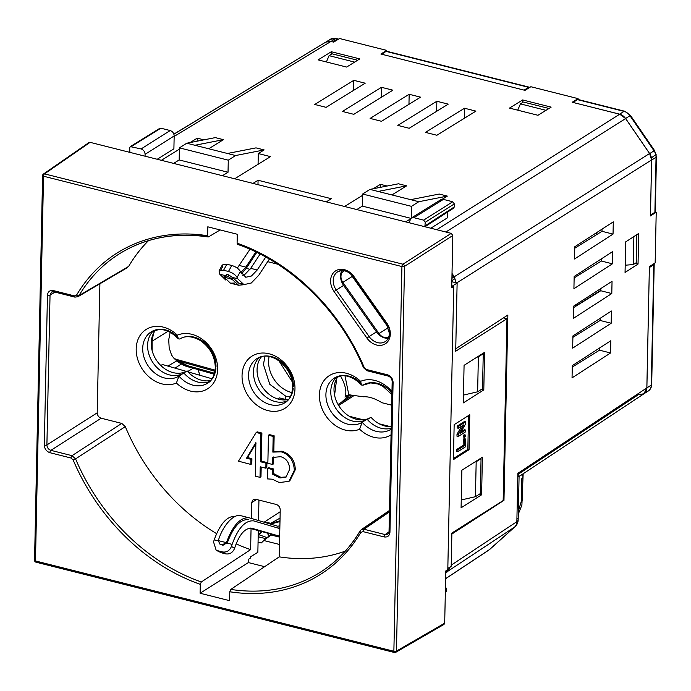 <?xml version="1.0" encoding="UTF-8"?>
<svg xmlns="http://www.w3.org/2000/svg" width="691" height="691" viewBox="0 0 691 691"><rect width="100%" height="100%" fill="white"/><g stroke="black" fill="none" stroke-linecap="round" stroke-linejoin="round"><path stroke-width="1.04" d="M332.846 41.918L331.049 41.425A9.493 7.532 -122.4 0 0 328.009 41.296M650.464 215.065L651.648 160.062A9.493 7.532 -122.4 0 0 649.635 153.618L625.571 118.506A9.493 7.532 -122.4 0 0 619.628 114.162L573.046 102.458L577.443 99.634A2.85 1.33 -75.9 0 1 578.082 99.495A2.85 1.33 -75.9 0 1 578.583 99.919M524.193 90.141L381.7 54.235M644.694 393.17A9.493 7.532 -122.4 0 0 646.88 387.876L649.367 267.512M517.732 110.18L520.427 103.883L523.355 102.026L548.974 108.478M633.828 236.598L636.808 234.741L636.221 262.71L633.293 264.567L625.2 265.214M326.385 61.957L329.08 55.66L332.008 53.803L357.627 60.255M633.88 236.598L633.293 264.567M329.08 55.66L354.647 62.104M520.427 103.883L545.994 110.327M338.296 39.257A2.85 1.33 104.1 0 0 337.882 38.955A2.85 1.33 104.1 0 0 337.243 39.093L335.446 38.644L331.049 41.425M332.846 41.883L337.243 39.093M654.913 211.161A2.85 1.114 -178.8 0 1 655.301 211.74A2.85 1.114 -178.8 0 1 654.895 212.292L656.044 157.28L651.648 160.062M650.499 215.074L654.895 212.292M649.402 267.521L653.79 264.739A2.85 1.114 1.2 0 0 654.196 264.178A2.85 1.114 1.2 0 0 653.928 263.694M524.193 90.106L528.589 87.325L386.096 51.41A2.85 1.33 -75.9 0 1 386.735 51.272A2.85 1.33 -75.9 0 1 387.236 51.695M381.7 54.192L386.096 51.41M529.643 87.481A2.85 1.33 104.1 0 0 529.228 87.178A2.85 1.33 104.1 0 0 528.589 87.325M596.635 234.638L596.143 232.953M344.17 270.734L343.367 271.33A8.542 6.78 -122.4 0 0 342.866 282.386L378.979 333.554A8.542 6.78 -122.4 0 0 388.826 336.793M353.714 277.497L388.074 327.154L351.952 275.985L352.341 275.7M353.611 277.566L351.952 275.985M575.059 305.215A23.744 13.587 82.2 0 0 576.009 305.146A23.744 13.587 82.2 0 0 579.308 303.91L600.755 290.324M175.065 368.139L181.31 363.976M292.233 381.786L279.009 360.918M193.057 368.32L187.693 371.551M197.894 369.668L200.088 375.334M176.827 360.849L167.887 366.075M350.138 396.738L350.138 394.803M152.167 350.734L152.098 341.173L153.54 333.252M390.605 426.615L391.244 425.837M390.121 426.572L379.29 423.833M363.311 419.808L349.318 416.284M338.149 376.362A26.586 21.093 -122.4 0 0 334.003 389.007A26.586 21.093 -122.4 0 0 346.657 414.47A26.586 21.093 -122.4 0 0 370.981 417.252L367.37 419.541A26.111 20.721 57.6 0 0 391.192 428.265A26.111 20.721 57.6 0 1 367.051 419.178A26.111 20.721 57.6 0 1 336.69 409.625A26.111 20.721 57.6 0 1 336.845 376.802M155.7 329.987A26.111 20.721 -122.4 0 0 151.208 342.935A26.111 20.721 -122.4 0 0 163.413 367.776A26.111 20.721 -122.4 0 0 187.131 370.912A26.586 21.093 -122.4 0 0 210.764 380.491M187.131 370.912L183.512 373.2A26.111 20.721 57.6 0 1 159.794 370.065A26.111 20.721 57.6 0 1 147.589 345.232A26.111 20.721 57.6 0 1 153.644 330.635A26.111 20.721 57.6 0 0 153.48 363.449A26.111 20.721 57.6 0 0 183.849 373.002L178.96 376.103L176.404 383.039A30.862 24.487 57.6 0 1 142.251 369.054A30.862 24.487 57.6 0 1 143.037 331.887A30.862 24.487 57.6 0 1 177.406 335.17L178.295 338.823L179.738 339.013A26.111 20.721 -122.4 0 1 203.603 341.812A26.111 20.721 -122.4 0 1 215.989 366.791M287.162 400.97A26.111 20.721 57.6 0 1 264.48 395.788A26.111 20.721 57.6 0 1 253.442 371.905A26.111 20.721 57.6 0 1 259.496 357.307A26.111 20.721 57.6 0 0 253.442 371.905A26.111 20.721 57.6 0 0 264.48 395.788A26.111 20.721 57.6 0 0 287.162 400.97M261.552 356.668A26.111 20.721 -122.4 0 0 257.061 369.616A26.111 20.721 -122.4 0 0 288.622 399.389M370.981 417.252A26.111 20.721 -122.4 0 0 391.227 426.58M286.782 399.752L279.51 397.921L277.834 398.983M160.83 365.522L162.437 364.511L186.302 371.369M212.077 378.78L187.961 371.844M264.999 356.219L263.435 364.494L269.766 384.291L285.806 396.245L285.737 399.493M269.11 356.556A27.536 21.844 -122.4 0 0 291.662 392.531A27.536 21.844 -122.4 0 0 291.939 392.6M214.547 373.244L187.848 365.781L178.235 360.961L173.424 357.688L171.532 354.941L169.174 347.893L168.725 339.747L170.167 332.38M188.021 366.679L176.153 359.812M290.306 396.824L285.806 396.245M334.574 395.174L336.733 378.504M349.845 394.768L341.224 402.447L338.046 404.468L341.224 402.447M348.653 394.777L344.982 397.109C346.796 392.462 345.733 386.2 341.777 378.314L340.413 375.878M344.982 397.109L346.692 395.52L348.825 394.768L363.354 396.781C368.588 396.392 374.807 398.379 382.011 402.741L391.676 405.176M344.982 375.835L348.825 394.768M249.935 528.097L270.656 533.849M250.436 528.079L279.674 536.276M258.063 542.133L261.267 542.936L267.028 537.589L258.702 534.653L261.569 531.638M258.175 536.734L265.715 538.635M270.63 523.346L280.054 518.103M271.641 534.134L267.028 537.589M270.362 533.927L249.399 528.166M225.732 553.871C229.827 554.441 232.781 552.601 234.586 548.352L231.45 546.426C229.637 550.675 226.691 552.515 222.597 551.954L225.732 553.871L220.852 552.636L217.717 550.718L222.597 551.954M217.881 550.822L220.852 552.636M251.774 528.244L251.809 528.252C245.4 527.751 239.881 533.763 235.251 546.287L234.586 548.352M251.792 528.252L279.674 536.207M241.107 515.762L249.252 517.818L241.107 515.762C234.232 513.093 223.089 525.039 218.511 539.982L218.356 540.621L226.398 542.642L226.657 542.029C233.022 525.074 240.554 516.998 249.252 517.818L277.739 526.231L279.89 525.816M277.739 526.231L274.102 525.16M231.45 546.426L232.116 544.37C238.127 527.976 245.314 520.15 253.666 520.884L279.829 528.615M248.786 519.658C240.58 518.881 233.463 526.499 227.443 542.513L226.657 542.029M279.855 527.665L278.171 528.123M270.518 524.098L279.985 521.55M269.11 535.879L267.184 533.132M262.114 531.794L258.702 534.653M241.591 283.569L239.034 283.388L232.979 277.877L232.159 279.371L223.875 276.961L230.423 283.18L234.785 283.051M232.159 279.371L238.568 285.236L244.165 284.675M241.539 273.766L246.229 268.402L256.767 252.396M255.817 251.939L245.823 267.115L240.9 272.548M260.118 254.063L250.703 268.35L244.925 274.37L242.774 275.415M235.761 516.376C227.399 515.633 220.213 523.458 214.201 539.852L213.536 541.917L216.084 550.027L219.22 551.954M279.993 520.798L269.248 523.726M217.717 550.718L216.084 550.027M226.398 542.642L222.226 544.793L219.781 544.033L218.356 540.621M220.196 544.249L223.012 545.268L227.443 542.513M232.979 277.877L228.678 274.88L227.045 274.465L224.834 275.839M228.678 274.88L227.849 276.383L226.225 275.968L223.875 276.961L224.705 275.459M250.703 268.35L257.216 269.991L251.438 276.011L245.771 277.255L240.382 271.477C238.723 268.73 235.856 266.735 231.779 265.474L228.471 271.477L223.59 270.241L219.03 270.941L219.764 274.215L225.767 280.045M227.849 276.383L231.917 278.983M269.343 259.09L258.814 275.165L251.291 283.008L243.914 284.623L237.678 278.732L237.082 277.48L240.382 271.477M249.987 249.261L237.298 268.125M231.779 265.474L226.89 264.238L222.329 264.938L222.467 266.959L220.809 269.982M239.302 265.474L245.823 267.115M265.741 257.052L257.216 269.991M228.471 271.477C232.556 272.729 235.424 274.733 237.082 277.48M367.051 419.178L362.17 422.27L359.614 429.215A30.862 24.487 57.6 0 1 325.461 415.222A30.862 24.487 57.6 0 1 326.238 378.055A30.862 24.487 57.6 0 1 360.616 381.337L361.505 384.999L362.948 385.189A26.111 20.721 -122.4 0 1 391.935 392.954M267.659 261.664L277.67 264.195M148.539 240.623A186.605 148.047 -122.4 0 0 128.664 266.398L126.047 267.944M99.901 283.785L97.206 412.821C97.405 415.524 98.735 417.321 101.18 418.219L121.754 423.402L125.313 426.641A186.605 148.047 -122.4 0 0 216.577 533.633M236.115 543.852A186.605 148.047 -122.4 0 0 250.617 549.647L251.058 528.632M256.655 499.515L251.602 502.633L251.274 518.405M251.602 502.633L253.156 499.628L255.765 499.282L276.245 504.447C278.698 505.346 280.019 507.142 280.226 509.846L279.242 556.86A186.605 148.047 -122.4 0 0 345.275 551.133M260.006 477.351L260.231 466.796L265.845 468.213L265.949 463.134L260.326 461.718L260.913 433.663L256.197 432.471L238.481 461.182L250.833 464.421L250.937 459.351L246.575 458.133L255.869 442.629L255.333 476.177L260.006 477.351L260.982 476.73L261.189 467.038M250.833 464.421L251.809 463.799L251.913 458.738L247.551 457.52L255.972 443.501M266.821 467.582L265.845 468.204L266.821 467.591L266.925 462.521L261.302 461.104L261.898 433.041L257.173 431.849L256.197 432.471M286.42 476.902L280.909 477.343L273.351 473.456L273.446 468.921L268.73 467.738L267.754 468.351L267.529 478.915L272.271 479.191L279.319 482.551L288.898 481.368L294.331 470.321C293.77 460.603 289.382 454.436 281.151 451.828L272.841 452.104L273.17 436.418L268.445 435.226L267.858 463.281L272.582 464.473L272.729 457.416L280.779 456.699C286.506 458.522 289.451 462.771 289.598 469.431L285.944 477.231L279.933 477.965L272.375 474.069L272.47 469.543L267.754 468.351M272.582 464.473L273.558 463.86L273.705 456.932M288.898 481.368L289.875 480.746L295.307 469.699C294.962 460.396 290.565 454.229 282.127 451.206L273.817 451.482L274.146 435.796L269.421 434.604L268.445 435.226M453.728 286.523L451.715 287.75L452.812 235.519L451.223 233.359L90.089 142.346L89.001 142.519L43.429 174.046A1.9 1.9 0 0 0 42.609 175.566A1.9 0.743 1.2 0 1 42.859 175.212A1.9 1.512 55.3 0 1 44.526 173.873L402.931 264.195A1.9 1.477 57.4 0 1 404.52 266.355L396.461 651.077L444.693 623.17L445.781 570.939L447.794 569.721L453.728 286.523L452.242 286.152L457.122 283.06L451.845 281.729M258.304 530.705L257.855 552.264L250.462 556.886L250.436 558.043L248.466 559.278L248.397 562.578L200.114 593.249L229.611 600.678L229.801 591.772L230.785 589.414A188.263 149.36 -122.4 0 0 323.267 570.308A188.263 149.36 -122.4 0 0 360.054 531.129M237.099 243.163A190.163 150.863 57.6 0 1 364.252 367.543L363.76 367.396A188.263 149.36 -122.4 0 0 238.015 244.303L237.099 243.163L237.289 234.258L207.792 226.821L207.602 235.726L208.535 236.875L220.17 229.939M89.001 142.519L88.439 143.486M503.489 317.869L506.969 318.75L455.697 351.235L457.122 283.06M453.426 459.619L454.16 424.654L469.785 414.755L469.051 449.711L453.426 459.619M481.601 494.808L482.387 457.226L461.873 470.217L461.087 507.799L481.601 494.808L479.329 494.229M484.581 352.332L464.076 365.332L463.29 402.913L483.795 389.923L484.581 352.332M447.82 568.382L451.188 566.249L451.888 533.037L503.16 500.552L506.969 318.75M264.636 566.672L248.397 562.578M388.178 338.34A13.768 10.926 57.6 0 1 376.431 331.905L343.6 285.392A13.768 10.926 57.6 0 1 341.872 270.561M209.805 381.475A26.111 20.721 57.6 0 1 183.849 373.002M258.944 500.085L258.52 520.548M362.516 529.176L389.465 510.839M279.242 556.86L230.785 589.414M207.853 236.771A188.263 149.36 -122.4 0 0 121.797 252.336A188.263 149.36 -122.4 0 0 78.981 295.627L128.664 266.398M125.313 426.641L75.561 458.884A188.263 149.36 -122.4 0 0 201.306 581.977L250.617 549.647M364.252 367.543L366.377 369.478L387.521 374.807C390.951 376.059 392.808 378.582 393.093 382.356L389.949 532.251C389.517 535.853 387.573 537.408 384.127 536.933L362.982 531.604L360.797 532.45A190.163 150.863 57.6 0 1 229.801 591.772M201.306 581.977L200.304 584.344L200.114 593.249M200.304 584.344A190.163 150.863 57.6 0 1 73.151 459.956L71.026 458.021L49.882 452.691C46.452 451.439 44.595 448.925 44.31 445.142L47.454 295.247C47.886 291.645 49.83 290.09 53.276 290.565L74.421 295.895L76.606 295.048A190.163 150.863 57.6 0 1 207.602 235.726M121.797 252.336C147.364 237.402 176.153 232.28 208.164 236.961L208.535 236.875M238.015 244.303L237.574 244.372M280.183 511.755L264.126 522.206M360.797 532.45A1.9 1.071 -149.3 0 1 360.141 530.861A1.9 1.071 -149.3 0 1 360.339 530.653L361.255 529.669L363.976 529.246L385.12 534.575L387.85 534.16L389.214 531.923M393.093 382.356A1.9 0.743 -178.8 0 1 392.168 381.7A1.9 0.743 -178.8 0 1 392.428 381.337C392.212 378.642 390.881 376.845 388.446 375.947A1.9 0.89 104.1 0 1 388.031 376.025L366.895 370.696A1.9 0.89 104.1 0 0 367.301 370.618L387.711 375.757M361.255 529.669L389.474 510.459M53.518 291.593L51.661 292.008L50.037 295.048L46.902 444.944C47.092 447.647 48.422 449.452 50.875 450.342L72.019 455.671L75.561 458.884L73.151 459.956M76.606 295.048A1.9 1.071 -149.3 0 0 78.981 295.627L77.893 296.724L75.345 297.035A1.9 0.89 -75.9 0 1 74.93 297.121A1.9 0.89 -75.9 0 1 74.421 295.895M481.523 389.344L483.795 389.923M468.541 415.541L467.833 449.409L469.051 449.711M467.833 449.409L453.451 458.522M458.193 436.522L458.237 434.561L463.834 424.818L458.366 428.282L458.401 426.433L465.725 421.795L465.691 423.747L460.094 433.49L465.561 430.027L465.518 431.875L458.193 436.522L456.976 436.211L457.01 434.259L461.631 426.209M458.366 428.282L457.148 427.971L457.183 426.122L464.507 421.484L465.725 421.795M461.07 431.789L464.335 429.724L465.561 430.027M463.255 437.04L463.29 435.356L464.231 434.76L465.449 435.071L465.414 436.755L464.473 437.351L463.255 437.04M456.656 451.335L456.691 449.487L463.177 445.384L463.307 439.165L464.153 438.63L465.371 438.94L465.198 447.008L457.874 451.646L456.656 451.335M457.874 451.646L457.917 449.798L464.395 445.695L464.525 439.476L463.307 439.165M464.525 439.476L465.371 438.94M464.395 445.695L463.177 445.384M457.917 449.798L456.691 449.487M464.473 437.351L464.516 435.667L463.29 435.356M464.516 435.667L465.449 435.071M458.401 426.433L457.183 426.122M458.237 434.561L457.01 434.259M35.543 561.619A1.9 1.537 57.9 0 1 34.956 560.755M42.851 175.937L34.8 559.926A1.9 0.743 1.2 0 0 34.55 560.289A1.9 0.743 1.2 0 0 35.474 560.945A1.9 0.89 104.1 0 0 35.984 562.172L394.388 652.494A1.9 0.89 104.1 0 1 393.87 651.276L401.929 266.553L43.533 176.222L35.474 560.945L393.87 651.276A1.9 0.743 1.2 0 0 396.461 651.077A1.9 1.503 59.9 0 1 395.796 652.295L395.796 652.295A1.9 1.503 59.9 0 1 394.794 652.416A1.9 0.89 104.1 0 1 394.388 652.494A1.9 1.9 0 0 0 395.796 652.295L444.037 624.388L396.401 651.483M444.693 623.17L444.037 624.388M251.075 450.791L252.051 450.169M246.575 458.133L247.551 457.52M246.635 458.271L247.611 457.649M250.937 459.351L251.913 458.738M260.913 433.663L261.898 433.041M260.326 461.718L261.302 461.104M265.949 463.134L266.925 462.521M272.47 469.543L273.446 468.921M272.375 474.069L273.351 473.456M273.17 436.418L274.146 435.796M272.841 452.104L273.817 451.482M272.945 452.19L273.921 451.568M445.764 571.915L448.563 569.099L447.811 568.909M445.738 573.21L448.122 571.068L450.29 566.819M456.302 283.198L454.289 276.754L452.018 273.437M424.861 226.717L425.25 222.303L423.652 220.144L413.883 217.682L411.275 218.028L409.72 221.025L409.685 222.891M451.862 280.676L454.635 278.914L451.992 274.733M145.05 156.201L145.093 154.335C144.885 151.631 143.555 149.835 141.111 148.936L130.297 146.613L129.675 147.814L129.865 152.374M173.596 163.396L179.168 159.941L228.03 172.258L222.45 175.704M447.613 212.059L447.492 217.795L430.804 228.22M436.703 229.706L619.715 114.222L572.234 102.251L578.091 98.632L530.861 86.729L525.005 90.348L380.888 54.028L386.744 50.408L339.514 38.506L333.658 42.125L330.954 41.443L174.158 136.412M141.111 148.936L170.193 130.547C172.638 131.445 173.968 133.242 174.167 135.946L173.899 148.841L157.22 159.267M203.931 139.85L197.22 138.157L190.094 142.562M179.392 149.178L161.383 160.312M186.751 143.218L215.298 137.613L223.435 139.668L194.888 145.274L186.751 143.218L179.427 147.865L179.168 159.941M208.725 148.764L223.435 139.668M235.605 155.535L227.46 153.48L256.007 147.874L264.152 149.93L235.605 155.535L228.28 160.174L179.427 147.865M234.664 178.788L270.509 156.624L258.296 153.549L264.152 149.93M252.984 183.4L258.071 180.256L331.352 198.723L326.264 201.867M344.584 206.488L362.602 195.346M373.295 188.738L380.43 184.333L380.37 187.347M387.133 186.017L380.43 184.333M391.935 194.931L406.645 185.836L398.5 183.789L369.953 189.394L362.628 194.033L362.378 206.117L356.798 209.563M442.188 199.293L447.353 196.097L439.217 194.05L410.67 199.656L418.806 201.712L411.482 206.35L362.628 194.033M436.85 101.266L397.8 125.408L409.202 128.284L448.252 104.142L436.85 101.266L436.643 111.32M381.484 87.316L342.434 111.458L353.827 114.326L392.885 90.184L381.484 87.316L381.277 97.362M522.655 99.953L509.474 108.098L537.969 115.285L551.15 107.131L522.655 99.953L522.603 102.501M359.804 58.908L331.309 51.73L318.128 59.875L346.623 67.062L359.804 58.908M409.167 94.287L370.117 118.429L381.51 121.305L420.569 97.163L409.167 94.287L408.96 104.341M353.801 80.337L314.742 104.479L326.143 107.347L365.202 83.205L353.801 80.337L353.585 90.383M464.533 108.245L425.483 132.387L436.885 135.263L475.935 111.121L464.533 108.245L464.326 118.299M279.501 544.473L263.729 540.5M405.652 221.88L410.29 219.012M410.86 218.339L362.378 206.117M447.353 196.097L418.806 201.712M529.228 87.178L386.735 51.272L386.744 50.408M625.217 111.769A2.85 1.33 104.1 0 0 624.664 111.234L578.082 99.495L578.091 98.632M270.881 534.946L279.656 537.157M572.278 367.085L599.503 350.182L599.546 348.014M572.899 337.372L600.125 320.469L600.168 318.292M574.765 248.216L601.991 231.312L602.034 229.144M574.143 277.937L601.369 261.034L601.412 258.857M573.521 307.65L600.747 290.747L600.79 288.579M572.044 377.865L572.303 365.625L610.801 340.732L610.55 352.971L572.044 377.865M572.666 348.143L572.925 335.912L611.423 311.01L611.172 323.25L572.666 348.143M574.541 258.995L574.791 246.756L613.288 221.863L613.038 234.094L574.541 258.995M573.919 288.708L574.169 276.478L612.667 251.576L612.416 263.815L573.919 288.708M573.297 318.43L573.547 306.191L612.045 281.297L611.794 293.537L573.297 318.43M503.169 500.146L503.972 500.344L507.85 315.053L455.749 348.748M503.972 500.344L451.871 534.039M451.214 565.152L516.859 521.679L517.87 473.326L646.845 387.91L649.385 266.64L655.154 262.9L656.217 212.206L650.447 215.946L651.613 159.949L456.691 282.947M638.683 233.463L625.692 241.867L625.053 272.453L638.043 264.057L638.683 233.463M656.217 212.206L655.232 211.964M619.715 114.222L625.657 118.567L649.6 153.497L651.613 159.949M258.071 180.256L257.976 184.661M638.043 264.057L635.228 263.349M331.309 51.73L331.248 54.278M521.869 475.166A9.493 3.705 -178.8 0 1 523.001 476.971L523.001 476.971A9.493 3.705 -178.8 0 1 521.688 478.794L521.213 501.588A9.493 3.705 1.2 0 0 522.526 499.766A9.493 3.705 1.2 0 0 521.29 497.883M488.01 550.563A9.493 7.541 -123.5 0 0 488.77 550.131A9.493 7.541 -123.5 0 0 489.47 549.595L514.614 527.034L448.122 571.068M173.907 134.218L325.798 42.099L330.954 41.443M646.845 387.91L643.882 393.818L638.519 394.596L518.457 474.112M517.87 473.326L519.088 475.831L517.792 477.127M516.03 525.177A9.493 5.727 -131.9 0 1 515.02 526.723L515.02 526.723A9.493 5.727 -131.9 0 1 514.614 527.034A9.493 7.541 -123.5 0 0 516.859 521.679A9.493 3.705 -178.8 0 0 518.172 519.848A9.493 3.705 -178.8 0 0 516.937 517.974M490.221 548.913A9.493 5.727 -131.9 0 1 489.876 549.285L489.876 549.285A9.493 5.727 -131.9 0 1 489.47 549.595L445.626 578.635M600.747 290.747L611.794 293.537M601.369 261.034L612.416 263.815M601.991 231.312L613.038 234.094M600.125 320.469L611.172 323.25M599.503 350.182L610.55 352.971M474.752 462.063L476.177 461.735L475.443 496.691L480.323 493.599L481.057 458.634L480.409 458.478M481.057 458.634L476.177 461.735M475.443 496.691L461.251 499.973M476.945 357.178L478.371 356.841L477.636 391.806L482.525 388.713L483.251 353.749L482.612 353.585M483.251 353.749L478.371 356.841M477.636 391.806L463.454 395.088M406.645 185.836L378.098 191.45L410.67 199.656M378.098 191.45L369.953 189.394M411.24 218.045L411.482 206.35M227.46 153.48L194.888 145.274M228.03 172.258L228.28 160.174M258.071 164.311L258.296 153.549M197.16 141.18L197.22 138.157M159.215 129.2L159.802 128.327L160.848 128.189L131.342 146.475M170.193 130.547L160.848 128.189M423.652 220.144L452.735 201.755L443.389 199.405L413.883 217.682M452.735 201.755L454.324 203.914L425.25 222.303M425.172 225.802L454.263 206.954L454.324 203.914M454.263 206.954L453.659 208.138L452.596 208.293L425.146 226.078M439.321 201.919L440.78 199.742L443.389 199.405M445.453 586.745L446.274 588.499L445.41 589.043M445.341 592.101L446.205 591.539L446.274 588.499M446.205 591.539L445.324 592.861M447.803 569.583L448.563 569.099M326.757 41.624L329.382 39.966A9.493 7.532 -122.4 0 1 330.177 39.361L336.085 38.506A2.85 1.33 104.1 0 0 335.446 38.644A9.493 7.532 -122.4 0 0 330.177 39.361L326.256 41.849M649.67 153.601L654.032 150.837L629.967 115.725L625.605 118.489M619.628 114.162L624.025 111.372L577.443 99.634M646.88 387.876L651.276 385.094L653.79 264.739M645.705 391.961A9.493 7.532 -122.4 0 0 648.21 391.063A9.493 7.532 -122.4 0 0 651.276 385.094A2.85 1.114 1.2 0 0 651.682 384.533A2.85 1.114 1.2 0 0 651.293 383.963M629.967 115.725A9.493 7.532 -122.4 0 0 624.025 111.372A2.85 1.33 104.1 0 1 624.664 111.234L630.477 115.432L629.967 115.725M656.001 156.106A2.85 1.114 -178.8 0 1 656.45 156.727A2.85 1.114 -178.8 0 1 656.044 157.28A9.493 7.532 -122.4 0 0 654.032 150.837L654.541 150.543L630.477 115.432L630.019 115.803M336.586 38.929A2.85 1.33 104.1 0 0 336.085 38.506L337.882 38.955M653.66 151.225L654.541 150.543L656.45 156.727L655.301 211.74M388.377 327.603L378.979 333.554M352.263 276.426L342.866 282.386M344.282 270.751L343.367 271.33M347.78 397.1L347.754 398.292M353.896 395.658L338.668 405.539M167.965 331.317L152.098 341.173M174.875 358.957L215.143 370.177M178.235 360.961L214.987 371.266M187.848 365.781L188.868 366.93L214.322 374.047M214.253 374.246L188.868 366.93M264.722 521.817L270.682 523.32M222.226 544.793L223.012 545.268M227.184 543.126L232.116 544.37M221.388 544.862L220.602 544.378M214.201 539.852L218.321 540.889M226.225 275.968L227.045 274.465M224.445 275.398L219.764 274.215M237.678 278.732L232.746 277.488M246.238 268.384L250.012 269.335M250.004 269.352L246.229 268.402M223.59 270.241L226.89 264.238M390.311 333.986A15.668 12.429 57.6 0 1 381.579 345.25A15.668 12.429 57.6 0 1 366.93 338.072L334.09 291.559A15.668 12.429 57.6 0 1 335.014 271.295A15.668 12.429 57.6 0 1 353.999 276.616L386.83 323.129A15.668 12.429 57.6 0 1 390.311 333.986M376.431 331.905L369.106 336.552A13.768 10.926 -122.4 0 0 385.224 341.613A13.768 10.926 -122.4 0 0 389.629 333.693M343.6 285.392L336.275 290.03L369.106 336.552L366.93 338.072M177.406 335.17A30.862 24.487 57.6 0 1 204.389 340.983A30.862 24.487 57.6 0 1 217.622 369.365A30.862 24.487 57.6 0 1 203.353 390.812A30.862 24.487 57.6 0 1 176.404 383.039M177.492 336.664A26.111 20.721 -122.4 0 0 151.122 331.905A26.111 20.721 -122.4 0 0 147.554 364.978A26.111 20.721 -122.4 0 0 178.96 376.103A26.111 20.721 -122.4 0 0 207.576 383.211A26.111 20.721 -122.4 0 0 215.886 368.623M242.049 375.524A30.862 24.487 57.6 0 1 269.11 353.783A30.862 24.487 57.6 0 1 294.971 388.86A30.862 24.487 57.6 0 1 267.918 410.601A30.862 24.487 57.6 0 1 242.049 375.524M293.347 386.286A26.111 20.721 -122.4 0 0 280.892 361.255A26.111 20.721 -122.4 0 0 256.974 358.586A26.111 20.721 -122.4 0 0 248.561 374.997A26.111 20.721 -122.4 0 0 261.017 400.029A26.111 20.721 -122.4 0 0 284.934 402.706A26.111 20.721 -122.4 0 0 293.243 388.117M391.054 434.829A30.862 24.487 57.6 0 1 359.614 429.215M360.693 382.831A26.111 20.721 -122.4 0 0 334.332 378.081A26.111 20.721 -122.4 0 0 330.756 411.154A26.111 20.721 -122.4 0 0 362.17 422.27A26.111 20.721 -122.4 0 0 390.786 429.379A26.111 20.721 -122.4 0 0 391.175 429.12L390.786 429.379M389.664 332.958A13.768 10.926 -122.4 0 0 386.606 323.414L386.83 323.129M360.616 381.337A30.862 24.487 57.6 0 1 391.961 391.555M90.089 142.346L44.526 173.873A1.9 0.89 104.1 0 0 43.533 176.222A1.9 0.743 1.2 0 1 42.609 175.566L34.55 560.289A1.9 1.9 0 0 0 35.984 562.172A1.9 0.89 104.1 0 0 36.398 562.085L394.06 652.226M452.812 235.519L404.52 266.355A1.9 0.743 1.2 0 1 401.929 266.553A1.9 0.89 104.1 0 1 402.931 264.195L451.223 233.359M353.723 276.832A13.768 10.926 -122.4 0 0 337.657 271.831A13.768 10.926 -122.4 0 0 336.275 290.03L334.09 291.559M386.554 323.345L353.421 277.091C348.705 271.019 343.444 269.265 337.657 271.831M101.18 418.219L50.875 450.342A1.9 0.89 104.1 0 0 49.882 452.691M71.026 458.021A1.9 0.89 104.1 0 1 72.019 455.671L121.754 423.402M55.099 292.12L50.037 295.048A1.9 0.743 -178.8 0 1 47.454 295.247M44.31 445.142A1.9 0.743 -178.8 0 0 46.902 444.944L97.206 412.821M74.611 296.854L54.2 291.706A1.9 0.89 -75.9 0 1 53.786 291.792L53.786 291.792A1.9 0.89 -75.9 0 1 53.276 290.565M389.949 532.251A1.9 0.743 -178.8 0 1 389.033 531.595A1.9 0.743 -178.8 0 1 389.283 531.232L392.41 382.071M389.439 511.919L363.976 529.246A1.9 0.89 -75.9 0 0 362.982 531.604M384.127 536.933A1.9 0.89 -75.9 0 1 385.12 534.575L389.016 531.889M366.377 369.478A1.9 0.89 104.1 0 0 366.895 370.696L363.483 367.672C339.722 310.544 290.669 262.554 237.574 244.381M387.521 374.807A1.9 0.89 104.1 0 0 388.031 376.025C390.674 376.975 392.056 378.867 392.168 381.7L389.033 531.595L387.858 534.152M353.999 276.616L353.421 277.091L386.26 323.604L389.396 333.33C389.154 337.268 387.772 340.024 385.224 341.613M279.933 477.965L280.909 477.343M281.151 451.828L282.127 451.206M294.331 470.321L295.307 469.699M625.657 118.567L445.876 232.012M454.289 276.754L649.6 153.497M518.354 511.193L521.213 501.588M174.167 135.946L145.093 154.335M451.914 278.3L453.676 277.186M445.773 571.44L447.535 570.325M644.055 393.697L648.21 391.063C650.386 389.62 651.544 387.444 651.682 384.533L654.196 264.178M574.947 305.292L576.009 305.146M338.098 404.563L352.401 395.278M188.393 367.007C182.882 365.427 177.889 362.317 173.424 357.688M272.099 534.264L264.066 540.181M220.567 544.517L219.781 544.042M238.568 285.228L230.423 283.18M243.914 284.623L239.034 283.388M222.329 264.938L219.021 270.941M656.191 154.266L651.44 157.885M179.729 339.022C183.167 336.906 189.109 334.625 199.613 340.093C209.701 346.804 214.936 356.012 215.316 367.716C214.573 375.679 211.999 380.836 207.576 383.211M256.974 358.586C271.675 348.99 293.545 368.571 292.673 387.21C291.999 395.045 289.417 400.21 284.934 402.706M361.505 384.999C353.136 376.319 345.293 375.368 341.985 375.731L334.332 378.081M391.901 394.483L382.823 386.269L377.899 384.006L370.678 382.9L362.93 385.198M178.295 338.823C169.934 330.143 162.091 329.192 158.775 329.555L151.122 331.905M77.884 296.733L127.567 267.521M361.255 529.677L360.141 530.861C350.518 547.03 338.227 560.185 323.267 570.308M51.652 292.017L53.786 291.792L74.93 297.121L77.893 296.724M518.293 514.087L521.895 505.052L523.156 473.776M445.626 578.712L488.77 550.131A9.493 9.493 0 0 0 489.876 549.285L515.02 526.723A9.493 9.493 0 0 0 518.172 519.848L519.088 475.831M173.873 134.114L325.798 42.099M519.079 476.47L643.882 393.818M440.78 199.742L411.275 218.028M453.659 208.138L424.948 226.743M159.802 128.327L130.297 146.613"/></g></svg>
